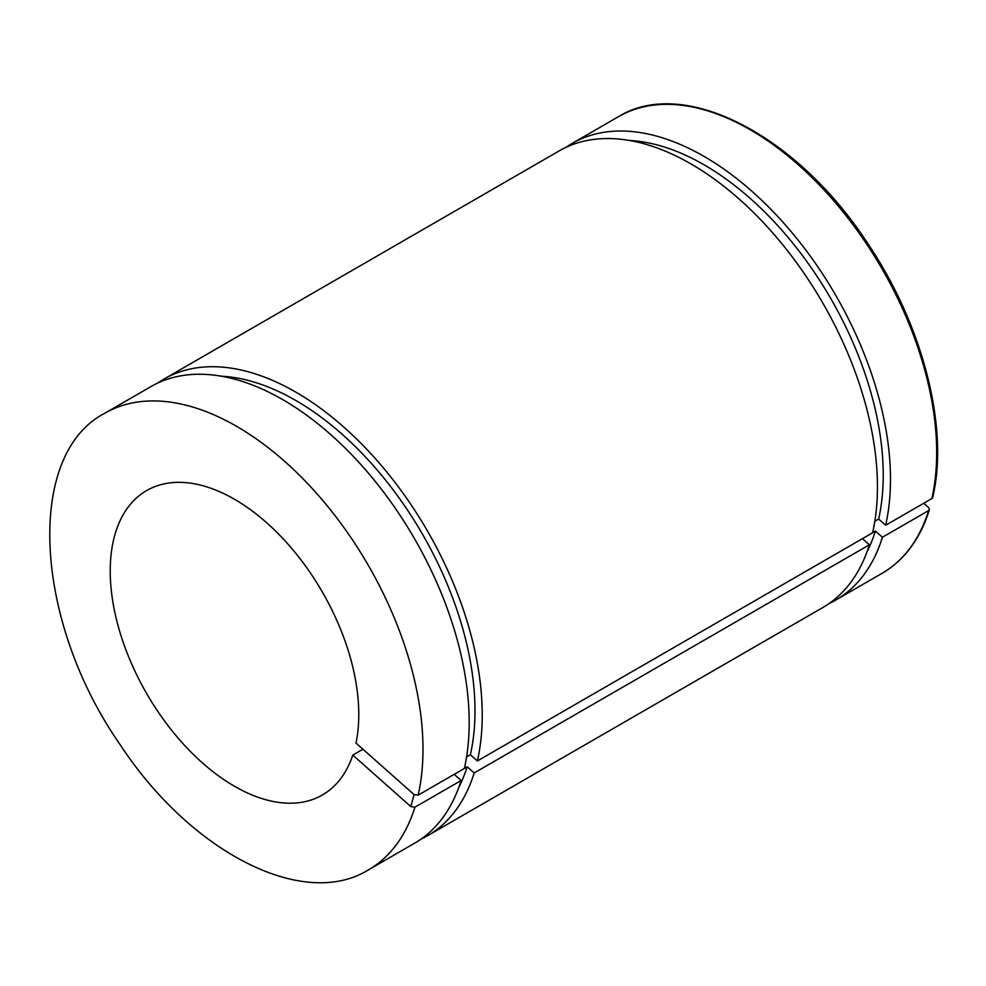 <?xml version="1.0" encoding="UTF-8"?>
<svg xmlns="http://www.w3.org/2000/svg" width="986" height="986" viewBox="0 0 986 986"><rect width="100%" height="100%" fill="white"/><g stroke="black" fill="none" stroke-linecap="round" stroke-linejoin="round"><path stroke-width="1.48" d="M862.442 538.652L869.381 544.802L474.167 772.962L467.167 766.751L464.369 768.365M923.759 503.254L928.689 507.63L929.428 509.639L928.615 510.6L882.421 537.259L875.42 531.047L872.622 532.662M454.189 774.355L461.128 780.505L414.933 807.164L410.854 806.585L352.791 755.091L362.934 749.237M466.575 756.952L470.384 754.746L477.384 760.958L872.598 532.797A263.632 152.214 -120 0 0 781.528 243.283A263.632 152.214 -120 0 0 559.198 150.895L163.996 379.068A263.632 152.214 -120 0 0 157.637 383.11M352.791 755.091A175.754 101.472 -120 0 1 322.385 794.987A175.754 101.472 -120 0 1 146.631 693.515A175.754 101.472 -120 0 1 146.631 490.572A175.754 101.472 -120 0 1 293.927 551.051A175.754 101.472 -120 0 1 356.008 743.087L414.071 794.58L418.15 795.16L464.344 768.501A263.632 152.214 -120 0 0 373.275 478.986A263.632 152.214 -120 0 0 150.944 386.598L104.762 413.27C24.847 454.571 33.832 621.081 120.23 744.8C190.828 852.372 303.491 910.214 368.394 869.898A263.632 152.214 -120 0 0 414.933 807.164M931.832 498.596L932.67 497.523C949.382 427.949 922.896 325.023 867.631 243.308C797.082 134.848 683.655 76.156 618.444 116.693A263.632 152.214 60 0 1 840.762 209.081A263.632 152.214 60 0 1 931.832 498.596L885.638 525.255A263.632 152.214 -120 0 0 794.568 235.74A263.632 152.214 -120 0 0 572.25 143.364A263.632 152.214 -120 0 0 565.89 147.407M874.828 521.249L878.637 519.043L885.638 525.255M477.384 760.958A263.632 152.214 -120 0 0 386.315 471.444A263.632 152.214 -120 0 0 163.996 379.068M420.948 839.185A263.632 152.214 -120 0 0 427.628 835.697A263.632 152.214 -120 0 0 474.167 772.962M470.384 754.746A253.377 146.285 -120 0 0 409.128 512.535A253.377 146.285 -120 0 0 221.357 376.221M458.773 787.444A253.377 146.285 -120 0 0 467.167 766.751M427.628 835.697L822.829 607.524A263.632 152.214 -120 0 0 869.381 544.802M878.637 519.043A253.377 146.285 -120 0 0 817.382 276.832A253.377 146.285 -120 0 0 629.61 140.517M867.027 551.741A253.377 146.285 -120 0 0 875.42 531.047M829.201 603.481A263.632 152.214 -120 0 0 835.881 599.993A263.632 152.214 -120 0 0 882.421 537.259M368.394 869.898L414.576 843.227A263.632 152.214 -120 0 0 461.128 780.505M928.615 510.6A263.632 152.214 60 0 1 882.076 573.322L835.881 599.993M418.15 795.16A263.632 152.214 -120 0 0 327.081 505.645A263.632 152.214 -120 0 0 104.762 413.27M410.854 806.585L414.071 794.58M618.444 116.693L572.25 143.364M929.428 509.651C920.209 538.948 904.421 560.184 882.076 573.322"/></g></svg>
